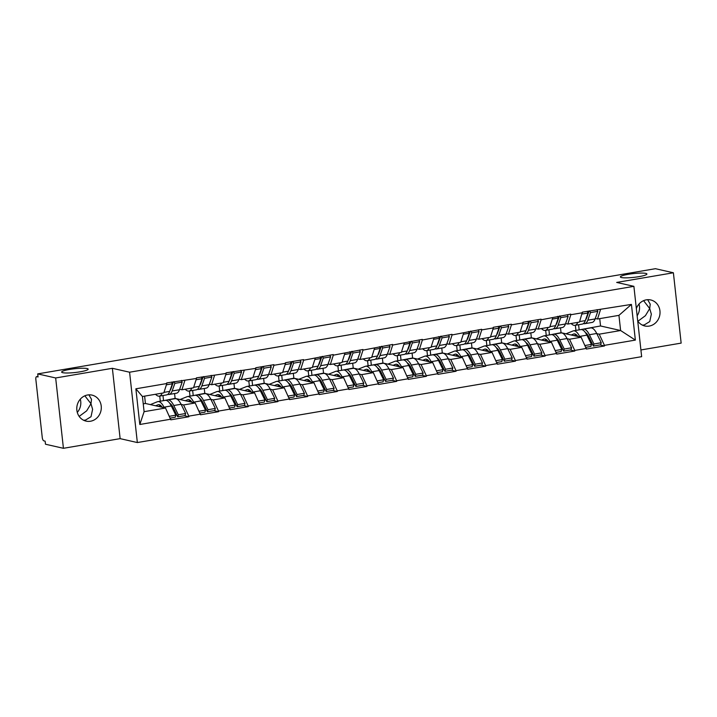 <?xml version="1.0" encoding="UTF-8"?>
<svg xmlns="http://www.w3.org/2000/svg" width="717" height="717" viewBox="0 0 717 717"><rect width="100%" height="100%" fill="white"/><g stroke="black" fill="none" stroke-linecap="round" stroke-linejoin="round"><path stroke-width="1.08" d="M637.897 321.252L645.408 315.695L649.701 308.561L643.579 300.656M621.46 277.542A13.336 1.9 173.7 0 1 620.384 276.932A13.336 1.9 173.7 0 1 630.861 273.903A13.336 1.9 173.7 0 1 645.82 273.392A13.336 1.9 173.7 0 1 646.904 274.002A13.336 1.9 173.7 0 1 636.418 277.04A13.336 1.9 173.7 0 1 621.46 277.542M79.166 416.398L86.676 410.841L90.978 403.716L84.848 395.811M62.737 372.688A13.336 1.9 173.7 0 1 61.653 372.078A13.336 1.9 173.7 0 1 72.13 369.049A13.336 1.9 173.7 0 1 87.089 368.547A13.336 1.9 173.7 0 1 88.173 369.156A13.336 1.9 173.7 0 1 77.696 372.186A13.336 1.9 173.7 0 1 62.737 372.688M647.648 299.688L650.229 304.169L649.701 308.561L651.341 314.171L649.745 321.557L644.216 324.953L642.36 325.106M636.346 308.606A13.336 12.207 -77.2 0 1 646.322 299.84A13.336 12.207 -77.2 0 1 650.722 299.957A13.336 12.207 -77.2 0 1 660.007 313.284A13.336 12.207 -77.2 0 1 649.217 326.083A13.336 12.207 -77.2 0 1 644.816 325.975A13.336 12.207 -77.2 0 1 637.709 320.974M88.917 394.843L91.507 399.324L90.978 403.716L92.61 409.326L91.014 416.702L85.493 420.099L83.629 420.252M90.494 421.238A13.336 12.207 -77.2 0 1 86.085 421.121A13.336 12.207 -77.2 0 1 76.8 407.794A13.336 12.207 -77.2 0 1 87.591 394.986A13.336 12.207 -77.2 0 1 91.991 395.103A13.336 12.207 -77.2 0 1 101.285 408.43A13.336 12.207 -77.2 0 1 90.494 421.238M639.026 304.017A13.336 12.207 -77.2 0 1 637.144 315.794M80.295 399.163A13.336 12.207 -77.2 0 1 77.293 412.409M640.908 349.959L681.15 343.111L673.388 272.774L655.437 268.696L37.714 373.889L55.666 377.967L63.428 448.304L120.133 438.643L137.35 442.55L641.652 356.672L633.891 286.334L129.589 372.213L137.35 442.55M63.428 448.304L45.476 444.226L45.135 441.152L43.827 440.856A3.128 1.183 -99.7 0 1 42.258 437.495L35.85 379.463A3.128 1.183 -99.7 0 1 36.558 376.667L37.992 376.416M579.775 329.757L600.532 325.966L620.617 330.528L635.361 340.091L631.426 304.411L582.356 312.137L579.453 322.076L567.846 324.057L565.588 323.537M635.361 340.091L604.44 345.352L604.503 345.97L599.896 344.922M550.082 334.821L561.044 332.697L581.128 337.25L586.425 349.054L604.503 345.97M586.363 348.435L574.747 350.416L574.819 351.025L570.212 349.977M520.399 339.876L531.36 337.752L551.445 342.305L556.742 354.108L574.819 351.025M556.67 353.49L545.063 355.471L545.135 356.08L540.519 355.032M490.715 344.931L501.676 342.807L521.752 347.36L527.049 359.163L545.135 356.08M526.986 358.545L515.38 360.526L515.442 361.135L510.836 360.095M461.022 349.986L471.983 347.862L492.068 352.414L497.365 364.218L515.442 361.135M497.302 363.6L485.687 365.58L485.759 366.19L481.143 365.15M431.338 355.04L442.299 352.916L462.384 357.469L467.681 369.273L485.759 366.19M467.609 368.655L456.003 370.635L456.066 371.245L451.459 370.205M401.645 360.095L412.616 357.971L432.692 362.533L437.988 374.328L456.066 371.245M437.926 373.709L426.319 375.69L426.382 376.308L421.775 375.26M371.962 365.15L382.923 363.026L403.008 367.588L408.305 379.383L426.382 376.308M408.233 378.764L396.626 380.745L396.698 381.363L392.082 380.315M342.278 370.205L353.239 368.081L373.315 372.643L378.621 384.437L396.698 381.363M378.549 383.819L366.943 385.8L367.005 386.418L362.399 385.37M312.585 375.26L323.546 373.136L343.631 377.698L348.928 389.492L367.005 386.418M348.865 388.883L337.25 390.855L337.322 391.473L332.715 390.424M282.901 380.315L293.862 378.191L313.947 382.753L319.244 394.547L337.322 391.473M319.173 393.938L307.566 395.909L307.638 396.528L303.022 395.479M253.209 385.37L264.179 383.245L284.255 387.807L289.551 399.602L307.638 396.528M289.489 398.993L277.882 400.964L277.945 401.583L273.338 400.534M223.525 390.424L234.486 388.3L254.571 392.862L259.868 404.657L277.945 401.583M259.796 404.047L248.19 406.019L248.261 406.638L243.646 405.589M193.841 395.479L204.802 393.364L224.887 397.917L230.184 409.721L248.261 406.638M230.112 409.102L218.506 411.074L218.568 411.692L213.962 410.644M164.148 400.543L175.118 398.419L195.194 402.972L200.491 414.776L218.568 411.692M200.428 414.157L188.813 416.138L188.885 416.747L184.278 415.699M143.239 403.841L145.426 403.474L165.51 408.027L170.807 419.83L188.885 416.747M170.736 419.212L139.815 424.482L135.871 388.802L166.801 383.532L163.835 392.853L142.423 396.501L144.099 411.675L165.51 408.027M582.419 312.755L570.813 314.727L570.741 314.118L541.129 319.791L541.057 319.173L522.98 322.247L523.043 322.865L511.436 324.846L511.373 324.227L493.287 327.302L493.359 327.92L481.752 329.901L481.681 329.282L452.06 334.956L451.997 334.337L422.376 340.01L422.304 339.392L392.692 345.065L392.62 344.447L362.999 350.12L362.936 349.502L333.315 355.175L333.244 354.557L303.623 360.23L303.56 359.611L285.483 362.694L285.545 363.313L273.939 365.285L273.876 364.675L255.79 367.749L255.861 368.368L226.106 372.804L226.178 373.423L196.422 377.859L196.485 378.477L166.729 382.914L166.801 383.532M567.093 338.675L569.522 339.231L581.128 337.25M561.044 332.697L560.506 327.812M549.437 334.669L548.899 329.793M569.522 339.231L574.747 350.416M570.813 314.727L567.846 324.057M537.409 343.73L539.829 344.285L551.445 342.305M552.735 317.81L549.769 327.131L538.162 329.112L535.904 328.601M531.36 337.752L530.822 332.867M519.753 339.724L519.216 334.848M539.829 344.285L545.063 355.471M541.129 319.791L538.162 329.112M507.726 348.794L510.146 349.34L521.752 347.36M523.043 322.865L520.076 332.186L508.47 334.167L506.211 333.656M501.676 342.807L501.138 337.922M490.061 344.778L489.523 339.903M510.146 349.34L515.38 360.526M511.436 324.846L508.47 334.167M478.033 353.848L480.462 354.395L492.068 352.414M493.359 327.92L490.392 337.241L478.786 339.222L476.527 338.711M471.983 347.862L471.445 342.977M460.377 349.833L459.839 344.958M480.462 354.395L485.687 365.58M481.752 329.901L478.786 339.222M448.349 358.903L450.769 359.45L462.384 357.469M463.675 332.975L460.708 342.296L449.093 344.277L446.843 343.766M442.299 352.916L441.762 348.041M430.693 354.888L430.155 350.013M450.769 359.45L456.003 370.635M452.06 334.956L449.093 344.277M418.656 363.958L421.085 364.505L432.692 362.533M433.982 338.03L431.016 347.351L419.409 349.331L417.151 348.82M412.616 357.971L412.069 353.096M401 359.952L400.462 355.067M421.085 364.505L426.319 375.69M422.376 340.01L419.409 349.331M388.972 369.013L391.401 369.56L403.008 367.588M404.298 343.084L401.332 352.414L389.725 354.386L387.467 353.875M382.923 363.026L382.385 358.15M371.316 365.007L370.779 360.122M391.401 369.56L396.626 380.745M392.692 345.065L389.725 354.386M359.289 374.068L361.709 374.615L373.315 372.643M374.606 348.139L371.648 357.469L360.033 359.441L357.774 358.93M353.239 368.081L352.701 363.205M341.633 370.062L341.086 365.177M361.709 374.615L366.943 385.8M362.999 350.12L360.033 359.441M329.596 379.123L332.025 379.669L343.631 377.698M344.922 353.194L341.955 362.524L330.349 364.496L328.09 363.985M323.546 373.136L323.008 368.26M311.94 375.116L311.402 370.232M332.025 379.669L337.25 390.855M333.315 355.175L330.349 364.496M299.912 384.178L302.332 384.724L313.947 382.753M315.238 358.258L312.271 367.579L300.665 369.551L298.406 369.04M293.862 378.191L293.325 373.315M282.256 380.171L281.718 375.296M302.332 384.724L307.566 395.909M303.623 360.23L300.665 369.551M270.228 389.232L272.648 389.788L284.255 387.807M285.545 363.313L282.579 372.634L270.972 374.606L268.714 374.095M264.179 383.245L263.641 378.37M252.563 385.226L252.025 380.351M272.648 389.788L277.882 400.964M273.939 365.285L270.972 374.606M240.536 394.287L242.964 394.843L254.571 392.862M255.861 368.368L252.895 377.689L241.288 379.66L239.03 379.15M234.486 388.3L233.948 383.425M222.879 390.281L222.342 385.405M242.964 394.843L248.19 406.019M244.255 370.339L241.288 379.66M210.852 399.342L213.272 399.898L224.887 397.917M226.178 373.423L223.211 382.744L211.596 384.724L209.337 384.204M204.802 393.364L204.264 388.48M193.196 395.336L192.658 390.46M213.272 399.898L218.506 411.074M214.562 375.394L211.596 384.724M181.159 404.397L183.588 404.953L195.194 402.972M196.485 378.477L193.518 387.798L181.912 389.779L179.653 389.259M175.118 398.419L174.572 393.534M163.503 400.391L162.965 395.515M183.588 404.953L188.813 416.138M184.878 380.449L181.912 389.779M37.992 376.461L36.737 376.667L38.055 376.972L37.714 373.889M145.426 403.474L144.619 396.125M144.099 411.675L139.815 424.482M135.871 388.802L142.423 396.501M673.388 272.774L616.674 282.426L633.891 286.334M120.133 438.643L112.372 368.305L55.666 377.967M112.372 368.305L129.589 372.213M596.786 333.62L599.206 334.176L620.617 330.528L618.941 315.355L597.53 319.002L595.271 318.482M600.532 325.966L599.726 318.626M579.13 329.614L578.592 324.738M599.206 334.176L604.44 345.352M600.496 309.672L597.53 319.002M631.426 304.411L618.941 315.355M176.292 413.888L175.073 413.61M205.976 408.833L204.766 408.556M235.66 403.779L234.45 403.501M265.353 398.724L264.134 398.446M295.037 393.669L293.827 393.391M324.729 388.614L323.51 388.336M354.413 383.559L353.203 383.281M384.097 378.504L382.887 378.226M413.79 373.449L412.571 373.172M443.473 368.386L442.264 368.117M473.157 363.331L471.947 363.062M502.85 358.276L501.64 358.007M532.534 353.221L531.324 352.952M562.227 348.166L561.008 347.888M591.91 343.111L590.7 342.834M166.335 400.418L167.169 400.086A17.091 6.444 80.3 0 1 167.679 399.934A17.091 6.444 80.3 0 1 168.692 399.969A17.091 6.444 80.3 0 1 173.765 405.508L178.318 414.758L185.649 413.503L181.096 404.263A17.091 6.444 80.3 0 0 176.024 398.724A17.091 6.444 80.3 0 0 175.011 398.688L167.679 399.934M169.777 403.339A13.964 5.27 80.3 0 1 173.182 407.579L177.726 416.819L185.058 415.573L185.649 413.503M150.373 404.594L157.364 401.753A17.091 6.444 80.3 0 1 157.883 401.61A17.091 6.444 80.3 0 1 158.896 401.637A17.091 6.444 80.3 0 1 163.969 407.184L164.247 407.74M157.883 401.61L165.206 400.355A17.091 6.444 80.3 0 1 166.219 400.391A17.091 6.444 80.3 0 1 171.291 405.93L175.844 415.179L175.253 417.24L170.216 418.101M155.598 405.777L157.982 404.809A13.964 5.27 80.3 0 1 158.403 404.693A13.964 5.27 80.3 0 1 159.237 404.72A13.964 5.27 80.3 0 1 162.257 407.292M155.392 394.296L156.647 395.273A17.091 6.444 -99.7 0 0 159.299 396.142A17.091 6.444 -99.7 0 0 162.176 393.14M163.987 392.369L169.687 391.392A17.091 6.444 80.3 0 1 166.622 394.888L159.299 396.142M169.687 391.392L172.376 383.792L166.389 384.814M171.623 382.08L172.376 383.792M160.984 405.75L159.138 406.064L160.644 405.455M169.364 416.281L175.844 415.179M160.312 401.188L159.748 396.062M181.419 380.413L182.181 382.125L179.492 389.725A17.091 6.444 -99.7 0 1 176.427 393.221L169.095 394.467A17.091 6.444 80.3 0 1 167.805 394.359M177.726 416.819L178.318 414.758M174.097 381.659L174.858 383.371L172.161 390.971A17.091 6.444 80.3 0 1 169.095 394.467M174.858 383.371L182.181 382.125M170.001 390.514A13.964 5.27 80.3 0 0 171.076 388.533L173.469 381.767M196.028 395.363L196.852 395.031A17.091 6.444 80.3 0 1 197.372 394.879A17.091 6.444 80.3 0 1 198.385 394.915A17.091 6.444 80.3 0 1 203.458 400.453L208.002 409.703L215.333 408.448L210.78 399.208A17.091 6.444 80.3 0 0 205.707 393.669A17.091 6.444 80.3 0 0 204.695 393.633L197.372 394.879M199.469 398.285A13.964 5.27 80.3 0 1 202.866 402.515L207.419 411.764L214.742 410.509L215.333 408.448M180.057 399.539L187.056 396.698A17.091 6.444 80.3 0 1 187.567 396.555A17.091 6.444 80.3 0 1 188.58 396.582A17.091 6.444 80.3 0 1 193.653 402.129L193.931 402.685M187.567 396.555L194.899 395.3A17.091 6.444 80.3 0 1 195.911 395.336A17.091 6.444 80.3 0 1 200.984 400.875L205.528 410.124L204.945 412.185L199.9 413.037M185.282 400.722L187.675 399.754A13.964 5.27 80.3 0 1 188.096 399.629A13.964 5.27 80.3 0 1 188.921 399.665A13.964 5.27 80.3 0 1 191.95 402.237M185.085 389.232L186.339 390.218A17.091 6.444 -99.7 0 0 188.983 391.079A17.091 6.444 -99.7 0 0 191.86 388.085M193.68 387.305L199.38 386.338A17.091 6.444 80.3 0 1 196.315 389.833L188.983 391.079M199.38 386.338L202.069 378.737L196.082 379.759M201.307 377.025L202.069 378.737M190.668 400.695L188.822 401.009L190.337 400.4M199.057 411.226L205.528 410.124M189.996 396.134L189.431 391.007M211.112 375.358L211.865 377.07L209.176 384.671A17.091 6.444 -99.7 0 1 206.111 388.166L198.788 389.412A17.091 6.444 80.3 0 1 197.489 389.304M207.419 411.764L208.002 409.703M203.78 376.604L204.542 378.316L201.853 385.916A17.091 6.444 80.3 0 1 198.788 389.412M204.542 378.316L211.865 377.07M199.693 385.45A13.964 5.27 80.3 0 0 200.769 383.478L203.162 376.712M225.712 390.308L226.536 389.976A17.091 6.444 80.3 0 1 227.056 389.824A17.091 6.444 80.3 0 1 228.069 389.86A17.091 6.444 80.3 0 1 233.142 395.399L237.694 404.639L245.017 403.393L240.473 394.153A17.091 6.444 80.3 0 0 235.4 388.614A17.091 6.444 80.3 0 0 234.387 388.578L227.056 389.824M229.153 393.23A13.964 5.27 80.3 0 1 232.559 397.46L237.103 406.709L244.434 405.455L245.017 403.393M209.749 394.484L216.74 391.643A17.091 6.444 80.3 0 1 217.26 391.5A17.091 6.444 80.3 0 1 218.273 391.527A17.091 6.444 80.3 0 1 223.345 397.066L223.623 397.63M217.26 391.5L224.582 390.245A17.091 6.444 80.3 0 1 225.595 390.281A17.091 6.444 80.3 0 1 230.668 395.82L235.221 405.06L234.629 407.131L229.592 407.982M214.975 395.667L217.359 394.7A13.964 5.27 80.3 0 1 217.78 394.574A13.964 5.27 80.3 0 1 218.613 394.61A13.964 5.27 80.3 0 1 221.634 397.182M214.768 384.178L216.023 385.163A17.091 6.444 -99.7 0 0 218.667 386.024A17.091 6.444 -99.7 0 0 221.553 383.03M223.363 382.251L229.064 381.283A17.091 6.444 80.3 0 1 225.998 384.778L218.667 386.024M229.064 381.283L231.752 373.682L225.765 374.704M230.991 371.971L231.752 373.682M220.361 395.641L218.515 395.954L220.02 395.345M228.741 406.172L235.221 405.06M219.689 391.079L219.124 385.952M240.795 370.304L241.557 372.015L238.869 379.616A17.091 6.444 -99.7 0 1 235.794 383.111L228.472 384.357A17.091 6.444 80.3 0 1 227.181 384.249M237.103 406.709L237.694 404.639M233.464 371.549L234.226 373.261L231.537 380.861A17.091 6.444 80.3 0 1 228.472 384.357M234.226 373.261L241.557 372.015M229.377 380.395A13.964 5.27 80.3 0 0 230.453 378.424L232.846 371.657M255.395 385.253L256.229 384.921A17.091 6.444 80.3 0 1 256.74 384.769A17.091 6.444 80.3 0 1 257.762 384.805A17.091 6.444 80.3 0 1 262.834 390.344L267.378 399.584L274.71 398.338L270.157 389.098A17.091 6.444 80.3 0 0 265.084 383.559A17.091 6.444 80.3 0 0 264.071 383.523L256.74 384.769M258.846 388.166A13.964 5.27 80.3 0 1 262.243 392.405L266.796 401.654L274.118 400.4L274.71 398.338M239.433 389.43L246.424 386.588A17.091 6.444 80.3 0 1 246.944 386.436A17.091 6.444 80.3 0 1 247.957 386.472A17.091 6.444 80.3 0 1 253.029 392.011L253.307 392.575M246.944 386.436L254.266 385.19A17.091 6.444 80.3 0 1 255.279 385.226A17.091 6.444 80.3 0 1 260.361 390.765L264.905 400.005L264.322 402.076L259.276 402.927M244.658 390.613L247.042 389.645A13.964 5.27 80.3 0 1 247.473 389.519A13.964 5.27 80.3 0 1 248.297 389.546A13.964 5.27 80.3 0 1 251.317 392.127M244.452 379.123L245.707 380.109A17.091 6.444 -99.7 0 0 248.36 380.969A17.091 6.444 -99.7 0 0 251.237 377.967M253.047 377.196L258.756 376.228A17.091 6.444 80.3 0 1 255.682 379.723L248.36 380.969M258.756 376.228L261.445 368.628L255.449 369.649M260.683 366.916L261.445 368.628M250.045 390.586L248.199 390.899L249.704 390.29M258.425 401.108L264.905 400.005M249.373 386.024L248.808 380.897M270.479 365.249L271.241 366.961L268.552 374.561A17.091 6.444 -99.7 0 1 265.487 378.056L258.156 379.302A17.091 6.444 80.3 0 1 256.865 379.194M266.796 401.654L267.378 399.584M263.157 366.495L263.919 368.206L261.23 375.807A17.091 6.444 80.3 0 1 258.156 379.302M263.919 368.206L271.241 366.961M259.061 375.341A13.964 5.27 80.3 0 0 260.137 373.36L262.53 366.602M285.088 380.198L285.913 379.867A17.091 6.444 80.3 0 1 286.433 379.714A17.091 6.444 80.3 0 1 287.445 379.75A17.091 6.444 80.3 0 1 292.518 385.289L297.071 394.529L304.393 393.283L299.84 384.043A17.091 6.444 80.3 0 0 294.768 378.504A17.091 6.444 80.3 0 0 293.755 378.468L286.433 379.714M288.53 383.111A13.964 5.27 80.3 0 1 291.927 387.35L296.48 396.591L303.802 395.345L304.393 393.283M269.117 384.375L276.117 381.534A17.091 6.444 80.3 0 1 276.628 381.381A17.091 6.444 80.3 0 1 277.64 381.417A17.091 6.444 80.3 0 1 282.722 386.956L282.991 387.521M276.628 381.381L283.959 380.135A17.091 6.444 80.3 0 1 284.972 380.171A17.091 6.444 80.3 0 1 290.044 385.71L294.597 394.95L294.006 397.012L288.969 397.872M274.342 385.558L276.735 384.59A13.964 5.27 80.3 0 1 277.156 384.464A13.964 5.27 80.3 0 1 277.981 384.491A13.964 5.27 80.3 0 1 281.01 387.072M274.145 374.068L275.4 375.054A17.091 6.444 -99.7 0 0 278.044 375.914A17.091 6.444 -99.7 0 0 280.921 372.912M282.74 372.141L288.44 371.173A17.091 6.444 80.3 0 1 285.375 374.668L278.044 375.914M288.44 371.173L291.129 363.573L285.142 364.594M290.367 361.861L291.129 363.573M279.729 385.531L277.891 385.845L279.397 385.235M288.117 396.053L294.597 394.95M279.065 380.969L278.492 375.842M300.172 360.194L300.934 361.906L298.236 369.506A17.091 6.444 -99.7 0 1 295.171 373.001L287.849 374.247A17.091 6.444 80.3 0 1 286.558 374.14M296.48 396.591L297.071 394.529M292.841 361.44L293.603 363.152L290.914 370.752A17.091 6.444 80.3 0 1 287.849 374.247M293.603 363.152L300.934 361.906M288.754 370.286A13.964 5.27 80.3 0 0 289.829 368.305L292.222 361.547M314.772 375.143L315.605 374.812A17.091 6.444 80.3 0 1 316.116 374.659A17.091 6.444 80.3 0 1 317.129 374.695A17.091 6.444 80.3 0 1 322.202 380.234L326.755 389.474L334.077 388.229L329.533 378.988A17.091 6.444 80.3 0 0 324.46 373.449A17.091 6.444 80.3 0 0 323.448 373.414L316.116 374.659M318.214 378.056A13.964 5.27 80.3 0 1 321.619 382.295L326.163 391.536L333.495 390.29L334.077 388.229M298.81 379.32L305.8 376.479A17.091 6.444 80.3 0 1 306.32 376.326A17.091 6.444 80.3 0 1 307.333 376.362A17.091 6.444 80.3 0 1 312.406 381.901L312.684 382.466M306.32 376.326L313.643 375.081A17.091 6.444 80.3 0 1 314.655 375.116A17.091 6.444 80.3 0 1 319.728 380.655L324.281 389.896L323.69 391.957L318.653 392.817M304.035 380.503L306.419 379.535A13.964 5.27 80.3 0 1 306.84 379.41A13.964 5.27 80.3 0 1 307.674 379.436A13.964 5.27 80.3 0 1 310.694 382.018M303.829 369.013L305.083 369.999A17.091 6.444 -99.7 0 0 307.736 370.859A17.091 6.444 -99.7 0 0 310.613 367.857M312.424 367.086L318.124 366.118A17.091 6.444 80.3 0 1 315.059 369.613L307.736 370.859M318.124 366.118L320.813 358.518L314.826 359.54M320.06 356.806L320.813 358.518M309.421 380.476L307.575 380.79L309.081 380.18M317.801 390.998L324.281 389.896M308.749 375.914L308.185 370.788M329.856 355.139L330.618 356.851L327.929 364.451A17.091 6.444 -99.7 0 1 324.864 367.946L317.532 369.192A17.091 6.444 80.3 0 1 316.242 369.085M326.163 391.536L326.755 389.474M322.533 356.385L323.286 358.097L320.598 365.697A17.091 6.444 80.3 0 1 317.532 369.192M323.286 358.097L330.618 356.851M318.438 365.231A13.964 5.27 80.3 0 0 319.513 363.25L321.906 356.492M344.456 370.089L345.289 369.748A17.091 6.444 80.3 0 1 345.809 369.605A17.091 6.444 80.3 0 1 346.822 369.64A17.091 6.444 80.3 0 1 351.895 375.179L356.439 384.42L363.77 383.174L359.217 373.933A17.091 6.444 80.3 0 0 354.144 368.395A17.091 6.444 80.3 0 0 353.131 368.359L345.809 369.605M347.906 373.001A13.964 5.27 80.3 0 1 351.303 377.241L355.856 386.481L363.178 385.235L363.77 383.174M328.494 374.256L335.484 371.424A17.091 6.444 80.3 0 1 336.004 371.272A17.091 6.444 80.3 0 1 337.017 371.307A17.091 6.444 80.3 0 1 342.09 376.846L342.368 377.411M336.004 371.272L343.335 370.026A17.091 6.444 80.3 0 1 344.348 370.062A17.091 6.444 80.3 0 1 349.421 375.6L353.965 384.841L353.382 386.902L348.337 387.763M333.719 375.448L336.112 374.48A13.964 5.27 80.3 0 1 336.533 374.355A13.964 5.27 80.3 0 1 337.357 374.382A13.964 5.27 80.3 0 1 340.387 376.963M333.513 363.958L334.776 364.935A17.091 6.444 -99.7 0 0 337.42 365.804A17.091 6.444 -99.7 0 0 340.297 362.802M342.117 362.031L347.817 361.063A17.091 6.444 80.3 0 1 344.743 364.559L337.42 365.804M347.817 361.063L350.505 353.463L344.518 354.485M349.744 351.751L350.505 353.463M339.105 375.421L337.259 375.735L338.765 375.125M347.494 385.943L353.965 384.841M338.433 370.859L337.868 365.733M359.54 350.084L360.301 351.796L357.613 359.396A17.091 6.444 -99.7 0 1 354.548 362.892L347.216 364.137A17.091 6.444 80.3 0 1 345.926 364.021M355.856 386.481L356.439 384.42M352.217 351.33L352.979 353.042L350.29 360.642A17.091 6.444 80.3 0 1 347.216 364.137M352.979 353.042L360.301 351.796M348.13 360.176A13.964 5.27 80.3 0 0 349.206 358.195L351.599 351.438M374.149 365.034L374.973 364.693A17.091 6.444 80.3 0 1 375.493 364.55A17.091 6.444 80.3 0 1 376.506 364.586A17.091 6.444 80.3 0 1 381.578 370.124L386.131 379.365L393.454 378.119L388.91 368.879A17.091 6.444 80.3 0 0 383.837 363.34A17.091 6.444 80.3 0 0 382.815 363.304L375.493 364.55M377.59 367.946A13.964 5.27 80.3 0 1 380.987 372.186L385.54 381.426L392.871 380.18L393.454 378.119M358.186 369.201L365.177 366.369A17.091 6.444 80.3 0 1 365.697 366.217A17.091 6.444 80.3 0 1 366.71 366.253A17.091 6.444 80.3 0 1 371.782 371.791L372.051 372.356M365.697 366.217L373.019 364.971A17.091 6.444 80.3 0 1 374.032 365.007A17.091 6.444 80.3 0 1 379.105 370.546L383.658 379.786L383.066 381.847L378.029 382.708M363.402 370.393L365.795 369.416A13.964 5.27 80.3 0 1 366.217 369.3A13.964 5.27 80.3 0 1 367.041 369.327A13.964 5.27 80.3 0 1 370.071 371.899M363.205 358.903L364.46 359.88A17.091 6.444 -99.7 0 0 367.104 360.75A17.091 6.444 -99.7 0 0 369.99 357.747M371.8 356.976L377.5 356.008A17.091 6.444 80.3 0 1 374.435 359.504L367.104 360.75M377.5 356.008L380.189 348.408L374.202 349.43M379.427 346.696L380.189 348.408M368.798 370.366L366.952 370.68L368.457 370.071M377.178 380.888L383.658 379.786M368.126 365.804L367.552 360.669M389.232 345.029L389.994 346.741L387.305 354.332A17.091 6.444 -99.7 0 1 384.231 357.837L376.909 359.083A17.091 6.444 80.3 0 1 375.618 358.966M385.54 381.426L386.131 379.365M381.901 346.275L382.663 347.987L379.974 355.587A17.091 6.444 80.3 0 1 376.909 359.083M382.663 347.987L389.994 346.741M377.814 355.121A13.964 5.27 80.3 0 0 378.89 353.14L381.283 346.383M403.832 359.979L404.666 359.638A17.091 6.444 80.3 0 1 405.177 359.495A17.091 6.444 80.3 0 1 406.189 359.531A17.091 6.444 80.3 0 1 411.271 365.07L415.815 374.31L423.147 373.064L418.594 363.824A17.091 6.444 80.3 0 0 413.521 358.276A17.091 6.444 80.3 0 0 412.508 358.249L405.177 359.495M407.274 362.892A13.964 5.27 80.3 0 1 410.68 367.131L415.224 376.371L422.555 375.125L423.147 373.064M387.87 364.146L394.861 361.314A17.091 6.444 80.3 0 1 395.381 361.162A17.091 6.444 80.3 0 1 396.393 361.198A17.091 6.444 80.3 0 1 401.466 366.737L401.744 367.301M395.381 361.162L402.703 359.916A17.091 6.444 80.3 0 1 403.716 359.952A17.091 6.444 80.3 0 1 408.798 365.491L413.342 374.731L412.75 376.792L407.713 377.653M393.095 365.338L395.479 364.361A13.964 5.27 80.3 0 1 395.901 364.245A13.964 5.27 80.3 0 1 396.734 364.272A13.964 5.27 80.3 0 1 399.754 366.844M392.889 353.848L394.144 354.825A17.091 6.444 -99.7 0 0 396.797 355.695A17.091 6.444 -99.7 0 0 399.674 352.692M401.484 351.922L407.184 350.954A17.091 6.444 80.3 0 1 404.119 354.449L396.797 355.695M407.184 350.954L409.882 343.353L403.886 344.366M409.12 341.642L409.882 343.353M398.482 365.312L396.635 365.625L398.141 365.016M406.862 375.833L413.342 374.731M397.81 360.75L397.245 355.614M418.916 339.975L419.678 341.677L416.989 349.278A17.091 6.444 -99.7 0 1 413.924 352.782L406.593 354.028A17.091 6.444 80.3 0 1 405.302 353.911M415.224 376.371L415.815 374.31M411.594 341.22L412.356 342.932L409.658 350.532A17.091 6.444 80.3 0 1 406.593 354.028M412.356 342.932L419.678 341.677M407.498 350.066A13.964 5.27 80.3 0 0 408.573 348.086L410.966 341.328M433.525 354.924L434.35 354.583A17.091 6.444 80.3 0 1 434.869 354.44A17.091 6.444 80.3 0 1 435.882 354.476A17.091 6.444 80.3 0 1 440.955 360.015L445.508 369.255L452.83 368.009L448.277 358.769A17.091 6.444 80.3 0 0 443.205 353.221A17.091 6.444 80.3 0 0 442.192 353.194L434.869 354.44M436.967 357.837A13.964 5.27 80.3 0 1 440.363 362.076L444.916 371.316L452.239 370.071L452.83 368.009M417.554 359.092L424.554 356.25A17.091 6.444 80.3 0 1 425.064 356.107A17.091 6.444 80.3 0 1 426.077 356.143A17.091 6.444 80.3 0 1 431.15 361.682L431.428 362.246M425.064 356.107L432.396 354.861A17.091 6.444 80.3 0 1 433.409 354.897A17.091 6.444 80.3 0 1 438.481 360.436L443.025 369.676L442.443 371.738L437.406 372.598M422.779 360.284L425.172 359.307A13.964 5.27 80.3 0 1 425.593 359.19A13.964 5.27 80.3 0 1 426.418 359.217A13.964 5.27 80.3 0 1 429.447 361.789M422.582 348.794L423.837 349.771A17.091 6.444 -99.7 0 0 426.481 350.64A17.091 6.444 -99.7 0 0 429.358 347.637M431.177 346.867L436.877 345.899A17.091 6.444 80.3 0 1 433.812 349.394L426.481 350.64M436.877 345.899L439.566 338.299L433.579 339.311M438.804 336.587L439.566 338.299M428.166 360.257L426.328 360.57L427.834 359.961M436.554 370.779L443.025 369.676M427.493 355.695L426.929 350.559M448.609 334.92L449.362 336.623L446.673 344.223A17.091 6.444 -99.7 0 1 443.608 347.718L436.286 348.973A17.091 6.444 80.3 0 1 434.986 348.856M444.916 371.316L445.508 369.255M441.278 336.165L442.039 337.877L439.351 345.469A17.091 6.444 80.3 0 1 436.286 348.973M442.039 337.877L449.362 336.623M437.191 345.011A13.964 5.27 80.3 0 0 438.266 343.031L440.659 336.273M463.209 349.869L464.033 349.529A17.091 6.444 80.3 0 1 464.553 349.385A17.091 6.444 80.3 0 1 465.566 349.412A17.091 6.444 80.3 0 1 470.639 354.96L475.192 364.2L482.514 362.954L477.97 353.705A17.091 6.444 80.3 0 0 472.897 348.166A17.091 6.444 80.3 0 0 471.885 348.13L464.553 349.385M466.65 352.782A13.964 5.27 80.3 0 1 470.056 357.021L474.6 366.262L481.932 365.016L482.514 362.954M447.247 354.037L454.237 351.196A17.091 6.444 80.3 0 1 454.757 351.052A17.091 6.444 80.3 0 1 455.77 351.088A17.091 6.444 80.3 0 1 460.843 356.627L461.121 357.183M454.757 351.052L462.08 349.806A17.091 6.444 80.3 0 1 463.092 349.842A17.091 6.444 80.3 0 1 468.165 355.381L472.718 364.621L472.127 366.683L467.09 367.543M452.472 355.22L454.856 354.252A13.964 5.27 80.3 0 1 455.277 354.135A13.964 5.27 80.3 0 1 456.111 354.162A13.964 5.27 80.3 0 1 459.131 356.734M452.266 343.739L453.52 344.716A17.091 6.444 -99.7 0 0 456.164 345.585A17.091 6.444 -99.7 0 0 459.05 342.583M460.861 341.812L466.561 340.835A17.091 6.444 80.3 0 1 463.496 344.339L456.164 345.585M466.561 340.835L469.25 333.244L463.263 334.256M468.488 331.532L469.25 333.244M457.858 355.202L456.012 355.515L457.518 354.897M466.238 365.724L472.718 364.621M457.186 350.64L456.621 345.504M478.293 329.856L479.055 331.568L476.366 339.168A17.091 6.444 -99.7 0 1 473.292 342.663L465.969 343.918A17.091 6.444 80.3 0 1 464.679 343.802M474.6 366.262L475.192 364.2M470.961 331.111L471.723 332.822L469.035 340.414A17.091 6.444 80.3 0 1 465.969 343.918M471.723 332.822L479.055 331.568M466.875 339.957A13.964 5.27 80.3 0 0 467.95 337.976L470.343 331.209M492.893 344.814L493.726 344.474A17.091 6.444 80.3 0 1 494.246 344.33A17.091 6.444 80.3 0 1 495.259 344.357A17.091 6.444 80.3 0 1 500.332 349.905L504.876 359.145L512.207 357.9L507.654 348.65A17.091 6.444 80.3 0 0 502.581 343.111A17.091 6.444 80.3 0 0 501.568 343.076L494.246 344.33M496.343 347.727A13.964 5.27 80.3 0 1 499.74 351.966L504.293 361.207L511.615 359.961L512.207 357.9M476.93 348.982L483.921 346.141A17.091 6.444 80.3 0 1 484.441 345.997A17.091 6.444 80.3 0 1 485.454 346.033A17.091 6.444 80.3 0 1 490.527 351.572L490.804 352.128M484.441 345.997L491.772 344.752A17.091 6.444 80.3 0 1 492.785 344.778A17.091 6.444 80.3 0 1 497.858 350.326L502.402 359.567L501.819 361.628L496.773 362.488M482.156 350.165L484.54 349.197A13.964 5.27 80.3 0 1 484.97 349.08A13.964 5.27 80.3 0 1 485.794 349.107A13.964 5.27 80.3 0 1 488.815 351.68M481.949 338.684L483.213 339.661A17.091 6.444 -99.7 0 0 485.857 340.53A17.091 6.444 -99.7 0 0 488.734 337.528M490.545 336.757L496.254 335.78A17.091 6.444 80.3 0 1 493.179 339.284L485.857 340.53M496.254 335.78L498.942 328.18L492.946 329.202M498.181 326.477L498.942 328.18M487.542 350.147L485.696 350.461L487.202 349.842M495.922 360.669L502.402 359.567M486.87 345.585L486.305 340.45M507.977 324.801L508.738 326.513L506.05 334.113A17.091 6.444 -99.7 0 1 502.984 337.608L495.653 338.854A17.091 6.444 80.3 0 1 494.363 338.747M504.293 361.207L504.876 359.145M500.654 326.056L501.416 327.759L498.727 335.359A17.091 6.444 80.3 0 1 495.653 338.854M501.416 327.759L508.738 326.513M496.558 334.902A13.964 5.27 80.3 0 0 497.634 332.921L500.027 326.154M522.585 339.759L523.41 339.419A17.091 6.444 80.3 0 1 523.93 339.275A17.091 6.444 80.3 0 1 524.943 339.302A17.091 6.444 80.3 0 1 530.015 344.841L534.568 354.09L541.891 352.836L537.347 343.595A17.091 6.444 80.3 0 0 532.265 338.057A17.091 6.444 80.3 0 0 531.252 338.021L523.93 339.275M526.027 342.672A13.964 5.27 80.3 0 1 529.424 346.911L533.977 356.152L541.299 354.906L541.891 352.836M506.623 343.927L513.614 341.086A17.091 6.444 80.3 0 1 514.125 340.942A17.091 6.444 80.3 0 1 515.138 340.978A17.091 6.444 80.3 0 1 520.219 346.517L520.488 347.073M514.125 340.942L521.456 339.697A17.091 6.444 80.3 0 1 522.469 339.724A17.091 6.444 80.3 0 1 527.542 345.262L532.095 354.512L531.503 356.573L526.466 357.433M511.839 345.11L514.232 344.142A13.964 5.27 80.3 0 1 514.654 344.026A13.964 5.27 80.3 0 1 515.478 344.052A13.964 5.27 80.3 0 1 518.508 346.625M511.642 333.629L512.897 334.606A17.091 6.444 -99.7 0 0 515.541 335.475A17.091 6.444 -99.7 0 0 518.418 332.473M520.237 331.702L525.937 330.725A17.091 6.444 80.3 0 1 522.872 334.221L515.541 335.475M525.937 330.725L528.626 323.125L522.639 324.147M527.864 321.422L528.626 323.125M517.235 345.083L515.389 345.406L516.894 344.787M525.615 355.614L532.095 354.512M516.563 340.53L515.989 335.395M537.669 319.746L538.431 321.458L535.733 329.058A17.091 6.444 -99.7 0 1 532.668 332.554L525.346 333.799A17.091 6.444 80.3 0 1 524.055 333.692M533.977 356.152L534.568 354.09M530.338 321.001L531.1 322.704L528.411 330.304A17.091 6.444 80.3 0 1 525.346 333.799M531.1 322.704L538.431 321.458M526.251 329.847A13.964 5.27 80.3 0 0 527.327 327.866L529.72 321.099M552.269 334.696L553.103 334.364A17.091 6.444 80.3 0 1 553.614 334.212A17.091 6.444 80.3 0 1 554.626 334.247A17.091 6.444 80.3 0 1 559.699 339.786L564.252 349.036L571.583 347.781L567.03 338.541A17.091 6.444 80.3 0 0 561.958 333.002A17.091 6.444 80.3 0 0 560.945 332.966L553.614 334.212M555.711 337.617A13.964 5.27 80.3 0 1 559.117 341.857L563.661 351.097L570.992 349.851L571.583 347.781M536.307 338.872L543.298 336.031A17.091 6.444 80.3 0 1 543.818 335.888A17.091 6.444 80.3 0 1 544.83 335.915A17.091 6.444 80.3 0 1 549.903 341.462L550.181 342.018M543.818 335.888L551.14 334.633A17.091 6.444 80.3 0 1 552.153 334.669A17.091 6.444 80.3 0 1 557.226 340.208L561.778 349.457L561.187 351.518L556.15 352.37M541.532 340.055L543.916 339.087A13.964 5.27 80.3 0 1 544.337 338.971A13.964 5.27 80.3 0 1 545.171 338.998A13.964 5.27 80.3 0 1 548.191 341.57M541.326 328.574L542.581 329.551A17.091 6.444 -99.7 0 0 545.234 330.42A17.091 6.444 -99.7 0 0 548.111 327.418M549.921 326.647L555.621 325.67A17.091 6.444 80.3 0 1 552.556 329.166L545.234 330.42M555.621 325.67L558.31 318.07L552.323 319.092M557.557 316.358L558.31 318.07M546.919 340.028L545.072 340.342L546.578 339.733M555.299 350.559L561.778 349.457M546.246 335.466L545.682 330.34M567.353 314.691L568.115 316.403L565.426 324.003A17.091 6.444 -99.7 0 1 562.361 327.499L555.03 328.745A17.091 6.444 80.3 0 1 553.739 328.637M563.661 351.097L564.252 349.036M560.031 315.937L560.784 317.649L558.095 325.249A17.091 6.444 80.3 0 1 555.03 328.745M560.784 317.649L568.115 316.403M555.935 324.792A13.964 5.27 80.3 0 0 557.01 322.811L559.403 316.045M581.962 329.641L582.787 329.309A17.091 6.444 80.3 0 1 583.306 329.157A17.091 6.444 80.3 0 1 584.319 329.193A17.091 6.444 80.3 0 1 589.392 334.731L593.936 343.981L601.267 342.726L596.714 333.486A17.091 6.444 80.3 0 0 591.642 327.947A17.091 6.444 80.3 0 0 590.629 327.911L583.306 329.157M585.404 332.563A13.964 5.27 80.3 0 1 588.8 336.793L593.353 346.042L600.676 344.787L601.267 342.726M565.991 333.817L572.991 330.976A17.091 6.444 80.3 0 1 573.501 330.833A17.091 6.444 80.3 0 1 574.514 330.86A17.091 6.444 80.3 0 1 579.587 336.407L579.865 336.963M573.501 330.833L580.833 329.578A17.091 6.444 80.3 0 1 581.846 329.614A17.091 6.444 80.3 0 1 586.918 335.153L591.462 344.402L590.88 346.463L585.834 347.315M571.216 335L573.609 334.032A13.964 5.27 80.3 0 1 574.03 333.907A13.964 5.27 80.3 0 1 574.855 333.943A13.964 5.27 80.3 0 1 577.884 336.515M571.01 323.51L572.274 324.496A17.091 6.444 -99.7 0 0 574.917 325.357A17.091 6.444 -99.7 0 0 577.794 322.363M579.614 321.583L585.314 320.616A17.091 6.444 80.3 0 1 582.24 324.111L574.917 325.357M585.314 320.616L588.003 313.015L582.016 314.037M587.241 311.303L588.003 313.015M576.602 334.973L574.756 335.287L576.271 334.678M584.991 345.504L591.462 344.402M575.93 330.412L575.366 325.285M597.037 309.636L597.799 311.348L595.11 318.948A17.091 6.444 -99.7 0 1 592.045 322.444L584.722 323.69A17.091 6.444 80.3 0 1 583.423 323.582M593.353 346.042L593.936 343.981M589.715 310.882L590.476 312.594L587.788 320.194A17.091 6.444 80.3 0 1 584.722 323.69M590.476 312.594L597.799 311.348M585.628 319.728A13.964 5.27 80.3 0 0 586.703 317.756L589.096 310.99M157.982 404.809L158.842 404.666M163.969 407.184L171.291 405.93M173.765 405.508L181.096 404.263M172.161 390.971L179.492 389.725M187.675 399.754L188.535 399.611M193.653 402.129L200.984 400.875M203.458 400.453L210.78 399.208M201.853 385.916L209.176 384.671M217.359 394.7L218.219 394.556M223.345 397.066L230.668 395.82M233.142 395.399L240.473 394.153M231.537 380.861L238.869 379.616M247.042 389.645L247.903 389.492M253.029 392.011L260.361 390.765M262.834 390.344L270.157 389.098M261.23 375.807L268.552 374.561M276.735 384.59L277.596 384.437M282.722 386.956L290.044 385.71M292.518 385.289L299.84 384.043M290.914 370.752L298.236 369.506M306.419 379.535L307.279 379.383M312.406 381.901L319.728 380.655M322.202 380.234L329.533 378.988M320.598 365.697L327.929 364.451M336.112 374.48L336.972 374.328M342.09 376.846L349.421 375.6M351.895 375.179L359.217 373.933M350.29 360.642L357.613 359.396M365.795 369.416L366.656 369.273M371.782 371.791L379.105 370.546M381.578 370.124L388.91 368.879M379.974 355.587L387.305 354.332M395.479 364.361L396.34 364.218M401.466 366.737L408.798 365.491M411.271 365.07L418.594 363.824M409.658 350.532L416.989 349.278M425.172 359.307L426.032 359.163M431.15 361.682L438.481 360.436M440.955 360.015L448.277 358.769M439.351 345.469L446.673 344.223M454.856 354.252L455.716 354.108M460.843 356.627L468.165 355.381M470.639 354.96L477.97 353.705M469.035 340.414L476.366 339.168M484.54 349.197L485.409 349.054M490.527 351.572L497.858 350.326M500.332 349.905L507.654 348.65M498.727 335.359L506.05 334.113M514.232 344.142L515.093 343.999M520.219 346.517L527.542 345.262M530.015 344.841L537.347 343.595M528.411 330.304L535.733 329.058M543.916 339.087L544.777 338.944M549.903 341.462L557.226 340.208M559.699 339.786L567.03 338.541M558.095 325.249L565.426 324.003M573.609 334.032L574.469 333.889M579.587 336.407L586.918 335.153M589.392 334.731L596.714 333.486M587.788 320.194L595.11 318.948"/></g></svg>

